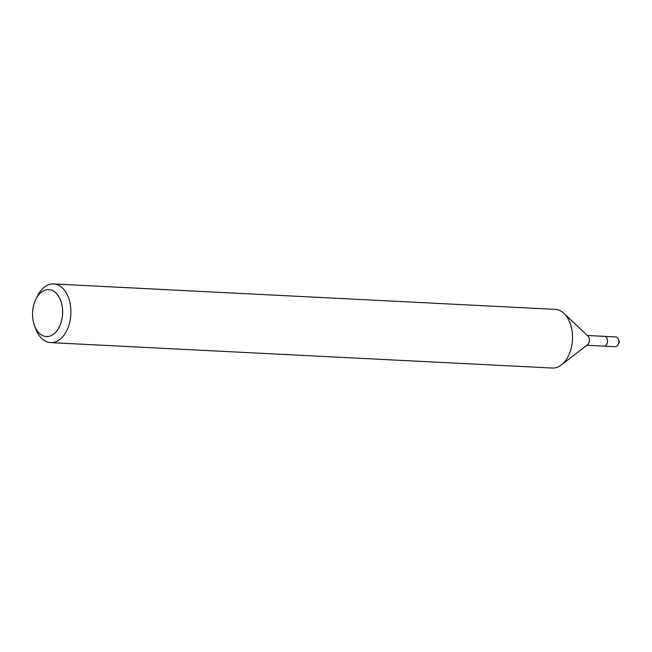 <?xml version="1.0" encoding="UTF-8"?>
<svg xmlns="http://www.w3.org/2000/svg" width="652" height="652" viewBox="0 0 652 652"><rect width="100%" height="100%" fill="white"/><g stroke="black" fill="none" stroke-linecap="round" stroke-linejoin="round"><path stroke-width="0.98" d="M41.663 335.055A23.496 15.012 92.9 0 1 34.483 325.519A23.496 15.012 92.9 0 1 35.811 299.358A23.496 15.012 92.9 0 1 53.521 291.077A23.496 15.012 92.9 0 1 61.41 321.314A23.496 15.012 92.9 0 1 41.663 335.055M35.811 299.358L37.376 296.155A29.373 18.761 92.9 0 1 53.594 283.962A29.373 18.761 92.9 0 1 59.519 285.812A29.373 18.761 92.9 0 1 70.351 318.999A29.373 18.761 92.9 0 1 50.62 342.634A29.373 18.761 92.9 0 1 44.686 340.776A29.373 18.761 92.9 0 1 35.721 328.861L34.483 325.519M53.594 283.962L555.202 309.366A29.373 18.761 92.9 0 1 561.136 311.224A29.373 18.761 92.9 0 1 564.004 313.416A29.373 18.761 92.9 0 1 572.456 339.651A29.373 18.761 92.9 0 1 561.396 364.908A29.373 18.761 92.9 0 1 552.228 368.038L50.62 342.634M587.338 335.503L604.6 336.383A4.898 3.13 92.9 0 1 605.586 336.693A4.898 3.13 92.9 0 1 607.395 342.218A4.898 3.13 92.9 0 1 604.102 346.155A4.898 3.13 92.9 0 1 603.116 345.853M564.004 313.416L588.006 336.139A4.898 3.13 92.9 0 1 589.416 340.515A4.898 3.13 92.9 0 1 587.574 344.721L561.396 364.908M604.6 336.383A4.898 3.13 92.9 0 1 605.586 336.693A4.898 3.13 92.9 0 1 607.395 342.218A4.898 3.13 92.9 0 1 604.102 346.155L615.39 346.734A4.898 3.13 92.9 0 0 618.096 344.696A4.898 3.13 92.9 0 0 618.373 339.244A4.898 3.13 92.9 0 0 616.873 337.263A4.898 3.13 92.9 0 0 615.887 336.954L604.6 336.383M586.849 345.283L604.102 346.155M618.096 344.696L619.4 342.031L618.373 339.244"/></g></svg>
